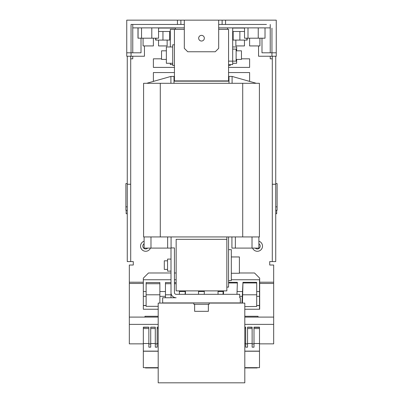 <?xml version="1.0" encoding="UTF-8"?>
<svg xmlns="http://www.w3.org/2000/svg" width="403" height="403" viewBox="0 0 403 403"><rect width="100%" height="100%" fill="white"/><g stroke="black" fill="none" stroke-linecap="round" stroke-linejoin="round"><path stroke-width="0.6" d="M127.267 213.726L126.149 213.726L126.149 210.29M276.68 210.29L276.68 213.726L275.733 213.726M275.733 183.561L277.108 183.561L277.108 210.29L275.733 210.29M127.267 206.855L125.892 206.855L125.892 210.29L127.267 210.29M259.497 343.86L273.672 343.86L273.672 265.023L269.723 265.023L269.723 261.587L275.733 261.587L275.733 56.239M272.297 261.587L272.297 56.239M275.733 184.257L272.297 184.257M170.998 279.742L143.332 279.742L143.332 282.231L129.328 282.206L129.328 265.023L133.277 265.023L133.277 261.587L127.267 261.587L127.267 184.257L130.703 184.257L130.703 56.239M130.703 261.587L130.703 184.257M258.55 45.927L258.55 56.239L271.954 56.239L271.954 52.798L261.99 52.798L261.99 38.194M232.687 31.489L244.52 31.489M244.52 28.054L232.687 28.054M127.267 56.239L127.267 184.257M141.01 38.194L141.01 52.798L131.046 52.798L131.046 24.447L184.317 24.447M175.381 29.343L175.381 28.054L158.565 28.054M158.565 31.489L170.313 31.489M271.954 56.239L276.251 56.239L276.251 20.15L126.749 20.15L126.749 56.239L144.45 56.239L144.45 45.927M143.332 288.19L143.332 278.146L148.485 272.987L170.998 272.987M130.703 58.813L132.763 58.813L132.763 56.239M132.763 52.798L132.763 24.447M270.237 24.447L270.237 52.798M270.237 56.239L270.237 58.813L272.297 58.813M273.672 283.465L259.668 283.465L259.668 278.146L254.515 272.987L239.392 272.987M174.434 272.987L176.151 272.987M228.566 72.56L249.613 72.56L249.613 81.154L248.747 81.154M154.253 81.154L153.387 81.154L153.387 72.56L174.434 72.56M228.995 81.154L174.005 81.154M241.452 58.813L249.613 58.813L249.613 67.407L228.566 67.407M174.434 67.407L153.387 67.407L153.387 58.813L161.548 58.813M143.332 305.877L143.332 295.409L143.332 309.242L158.198 309.242M170.998 282.523L165.457 282.523L165.457 291.535L159.87 291.535L159.87 282.523L146.123 282.523L146.123 306.335L158.198 306.335M146.123 305.575L143.332 305.575M231.312 279.742L259.497 279.742L259.497 309.242M259.497 305.575L256.706 305.575L256.676 306.461L244.802 306.623M242.435 303.086L242.959 282.322L241.951 303.086M256.691 306.008L256.706 294.795L242.792 294.795M256.706 282.961L242.959 282.961M223.469 294.321L223.514 290.885M237.352 282.961L228.566 282.961M185.42 294.321L185.451 290.885M170.998 294.795L165.457 294.795M176.151 283.717L174.434 283.717M170.998 283.717L165.457 283.717M159.87 294.795L146.123 294.795M159.87 283.717L146.123 283.717M159.87 291.535L159.87 303.086M259.497 305.464L256.706 305.575M146.123 305.464L143.332 305.464M242.475 291.535L237.065 291.535L237.372 282.322L228.566 282.322M237.065 291.535L236.979 294.321M259.497 327.266L259.497 367.652L244.802 367.652M158.198 324.38L129.328 324.38L129.328 343.86L143.332 343.86M148.853 343.86L150.722 343.86M155.296 343.86L157.165 343.86M245.684 343.86L247.553 343.86M252.132 343.86L253.996 343.86M252.132 343.925L253.996 343.925M245.684 343.925L247.553 343.925M155.296 343.925L157.165 343.925M148.853 343.925L150.722 343.925M244.974 327.427L245.684 327.266L245.684 347.164L247.553 347.164L247.553 327.266L252.132 327.427L252.132 343.522L247.553 343.522M158.198 327.427L157.165 327.266L157.165 347.164L155.296 347.164L155.296 343.522L150.722 343.522L150.722 347.164L148.853 347.164L148.853 343.522L143.332 343.522L143.332 327.171L148.853 327.171M259.497 327.427L253.996 327.427L253.996 347.164L252.132 347.164L252.132 343.522M155.296 343.522L155.296 327.266L150.722 327.266L150.722 343.522M148.853 343.522L148.853 327.266L143.332 327.427M245.684 343.522L244.974 343.522M158.198 343.522L157.165 343.522M259.497 343.522L253.996 343.522M259.497 351.124L244.974 351.124M158.198 351.124L143.332 351.124L143.332 367.652L158.198 367.652M143.332 343.522L143.332 351.124M259.497 351.23L244.974 351.23M158.198 351.23L143.332 351.23M143.332 282.231L143.332 295.409M259.668 283.465L259.668 309.242L244.802 309.242M129.328 282.206L129.328 324.38M273.672 317.096L244.802 317.096M158.198 317.096L144.964 317.096L144.964 316.274L158.198 316.274M258.036 317.096L258.036 316.274L244.802 316.274M169.673 31.489L169.673 40.083L162.948 40.083L162.948 31.489M162.948 40.083L155.936 40.083L155.936 38.194M155.936 40.083L155.654 40.083L155.654 38.194M247.175 38.194L247.175 40.083L233.156 40.083L233.156 31.489M246.893 40.083L246.893 38.194M239.881 40.083L239.881 31.489M167.134 40.083L167.134 45.927L158.54 45.927L158.54 40.083M244.46 40.083L244.46 45.927L235.866 45.927L235.866 40.083M225.559 20.15L225.559 24.447L266.448 24.447M136.552 24.447L131.046 24.447L131.046 28.139M225.559 24.447L218.683 24.447M276.251 52.798L271.954 52.798L271.954 28.139M131.046 56.239L131.046 52.798L126.749 52.798M177.441 20.15L177.441 24.447M222.118 20.15L222.118 24.447M180.882 20.15L180.882 24.447M270.237 27.883L218.683 27.883M184.317 27.883L132.763 27.883M158.565 27.883L158.565 38.194L137.982 38.194L137.982 27.883M244.525 38.194L244.52 27.883L244.525 38.194L247.996 38.194L247.996 27.883M265.018 27.883L265.018 38.194L247.996 38.194M141.544 38.194L141.544 27.883M138.068 38.194L138.068 27.883M151.79 38.194L151.79 27.883M258.242 38.194L258.242 27.883M153.387 38.194L153.387 45.927L143.075 45.927L143.075 38.194M259.925 38.194L259.925 45.927L249.608 45.927L249.608 38.194M259.92 45.927L259.92 38.194M232.687 27.883L232.687 64.571L228.566 64.571M227.534 27.883L227.534 29.343M218.683 29.343L228.566 29.343L228.566 80.897L174.434 80.897L174.434 29.343L170.313 29.343L170.313 46.96M184.317 29.343L174.434 29.343M170.313 63.281L170.313 64.571L172.716 64.571M166.358 59.417L161.548 59.417L161.548 50.823L166.358 50.823M174.434 65.432L172.716 65.432L172.716 44.809L174.434 44.809M172.716 63.281L166.358 63.281L166.358 46.96L172.716 46.96M232.687 49.106L236.128 49.106L236.128 61.135L228.566 61.135M230.284 64.571L230.284 65.432L228.566 65.432M236.642 59.417L236.642 63.281L232.687 63.281M232.687 46.96L236.642 46.96L236.642 50.823M236.128 50.823L241.452 50.823L241.452 59.417L236.128 59.417M176.151 279.742L174.434 279.742M259.497 291.535L256.706 291.535L256.706 282.322L242.959 282.322M176.151 282.523L174.434 282.523M185.234 290.885L185.214 291.535L179.411 291.535L179.421 290.885M204.291 290.885L204.291 291.535L198.533 291.535L198.533 290.885M223.176 290.885L223.146 291.535L218.038 291.535L218.038 290.885M256.706 291.535L256.706 305.464M218.038 291.535L218.038 294.321M223.146 291.535L223.005 294.321M198.533 291.535L198.533 294.321M204.291 291.535L204.291 294.321M179.411 291.535L179.37 294.321M185.214 291.535L185.123 294.321M165.457 291.535L165.457 297.757M158.198 367.939L145.453 367.939L145.453 367.652M257.134 367.652L257.134 367.939L244.802 367.939M252.585 248.097A5.153 5.153 0 0 0 262.504 246.122A5.153 5.153 0 0 0 258.892 241.201M258.892 243.744A2.836 2.836 0 0 1 258.414 248.747A2.836 2.836 0 0 1 255.316 248.097M144.108 241.216A5.153 5.153 0 0 0 144.682 251.175A5.153 5.153 0 0 0 150.45 248.097M147.684 248.097A2.836 2.836 0 0 1 142.818 246.122A2.836 2.836 0 0 1 144.108 243.744M125.892 206.855L125.892 183.561L127.267 183.561M277.108 206.855L275.733 206.855M201.5 35.358A2.836 2.836 0 0 1 204.336 38.194A2.836 2.836 0 0 1 201.5 41.03A2.836 2.836 0 0 1 198.664 38.194A2.836 2.836 0 0 1 201.5 35.358M184.317 20.15L184.317 48.33L187.753 51.77L215.247 51.77L218.683 48.33L218.683 20.15M170.998 248.097L144.108 248.097L144.108 236.929M160.293 236.929L143.589 236.929L143.589 83.3L259.411 83.3L259.411 236.929L160.293 236.929L160.293 83.3M258.892 236.929L258.892 248.097L231.916 248.097L231.916 236.929M235.352 236.929L235.352 248.097M252.021 236.929L252.021 248.097M170.912 83.3L170.912 76.429L146.682 83.3M170.912 76.429L174.005 76.429L174.005 83.3M256.318 83.3L232.088 76.429L232.088 83.3M232.088 76.429L228.995 76.429L228.995 83.3M242.707 236.929L242.707 83.3M170.998 297.757L170.998 292.603A5.153 5.153 0 0 0 176.151 297.757L162.666 297.757L162.666 302.915L240.334 302.915L240.334 297.757L239.735 297.757L239.735 294.321L176.151 294.321A1.718 1.718 0 0 1 174.434 292.603L174.434 247.926L170.998 247.926L170.998 292.603M174.434 297.757L174.434 297.464M171.084 247.926L171.084 236.929M167.648 248.097L167.648 236.929M150.979 248.097L150.979 236.929M209.147 302.915L209.147 304.29L193.853 304.29L193.853 302.915M208.371 304.29L208.371 311.333L194.629 311.333L194.629 304.29M170.998 271.123L167.562 271.123L170.998 271.123L167.562 271.123L167.562 259.094L170.998 259.094M167.562 269.406L164.298 269.406L164.298 260.812L167.562 260.812M228.566 236.929L228.566 287.102L226.849 287.102M226.849 236.929L226.849 239.332L176.151 239.332L176.151 290.885L226.849 290.885L226.849 239.332M228.566 249.643L231.312 249.643L228.566 249.643L231.312 249.643L231.312 280.574L228.566 280.574M231.312 256.948L239.392 256.948L239.392 273.269L231.312 273.269M209.147 303.086L244.802 303.086L244.802 382.82L158.198 382.82L158.198 303.086L193.853 303.086M244.802 326.541L244.802 357.471M210.094 382.82L230.712 382.82M273.672 282.206L259.668 282.206M273.672 324.38L244.802 324.38M245.684 328.571L244.974 328.571M158.198 328.571L157.165 328.571M252.132 328.571L247.553 328.571M259.497 328.571L253.996 328.571M155.296 328.571L150.722 328.571M148.853 328.571L143.332 328.571M144.964 317.096L129.328 317.096M143.332 283.465L129.328 283.465M146.123 291.535L143.332 291.535M242.248 296.346L239.735 296.346M259.497 296.346L256.706 296.346M165.457 296.346L159.87 296.346M146.123 296.346L143.332 296.346M244.974 327.171L245.684 327.171M157.165 327.171L158.198 327.171M247.553 327.171L252.132 327.171M253.996 327.171L259.497 327.171M150.722 327.171L155.296 327.171"/></g></svg>
